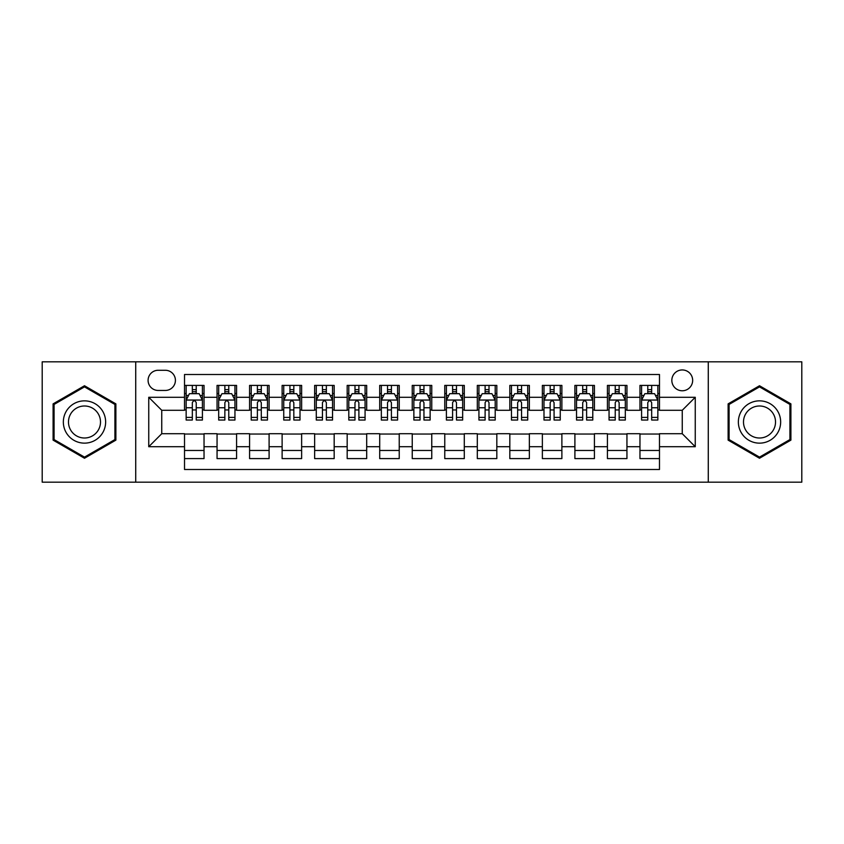 <?xml version="1.0" encoding="UTF-8"?>
<svg xmlns="http://www.w3.org/2000/svg" width="844" height="844" viewBox="0 0 844 844"><rect width="100%" height="100%" fill="white"/><g stroke="black" fill="none" stroke-linecap="round" stroke-linejoin="round"><path stroke-width="1.27" d="M682.247 369.946A10.413 10.413 0 0 0 671.835 380.359A10.413 10.413 0 0 0 682.247 390.772A10.413 10.413 0 0 0 692.66 380.359A10.413 10.413 0 0 0 682.247 369.946M708.274 482.177L801.8 482.177L801.8 361.823L708.274 361.823L708.274 482.177L135.726 482.177L135.726 361.823L42.2 361.823L42.2 482.177L135.726 482.177M659.481 385.402L639.963 385.402L639.963 397.281L626.944 397.281L626.944 410.289L639.963 410.289L639.963 397.281M626.944 397.281L626.944 385.402L607.427 385.402L607.427 397.281L594.419 397.281L594.419 410.289L607.427 410.289L607.427 397.281M594.419 397.281L594.419 385.402L574.901 385.402L574.901 397.281L561.882 397.281L561.882 410.289L574.901 410.289L574.901 397.281M561.882 397.281L561.882 385.402L542.365 385.402L542.365 397.281L529.357 397.281L529.357 410.289L542.365 410.289L542.365 397.281M529.357 397.281L529.357 385.402L509.829 385.402L509.829 397.281L496.821 397.281L496.821 410.289L509.829 410.289L509.829 397.281M496.821 397.281L496.821 385.402L477.303 385.402L477.303 397.281L464.295 397.281L464.295 410.289L477.303 410.289L477.303 397.281M464.295 397.281L464.295 385.402L444.767 385.402L444.767 397.281L431.759 397.281L431.759 410.289L444.767 410.289L444.767 397.281M431.759 397.281L431.759 385.402L412.241 385.402L412.241 397.281L399.233 397.281L399.233 410.289L412.241 410.289L412.241 397.281M399.233 397.281L399.233 385.402L379.705 385.402L379.705 397.281L366.697 397.281L366.697 410.289L379.705 410.289L379.705 397.281M366.697 397.281L366.697 385.402L347.179 385.402L347.179 397.281L334.171 397.281L334.171 410.289L347.179 410.289L347.179 397.281M334.171 397.281L334.171 385.402L314.643 385.402L314.643 397.281L301.635 397.281L301.635 410.289L314.643 410.289L314.643 397.281M301.635 397.281L301.635 385.402L282.118 385.402L282.118 397.281L269.099 397.281L269.099 410.289L282.118 410.289L282.118 397.281M269.099 397.281L269.099 385.402L249.581 385.402L249.581 397.281L236.573 397.281L236.573 410.289L249.581 410.289L249.581 397.281M236.573 397.281L236.573 385.402L217.056 385.402L217.056 410.289L204.037 410.289L204.037 385.402L184.519 385.402M184.519 458.598L204.037 458.598L204.037 433.711L217.056 433.711L217.056 458.598L236.573 458.598L236.573 433.711L249.581 433.711L249.581 446.719L236.573 446.719M249.581 446.719L249.581 458.598L269.099 458.598L269.099 433.711L282.118 433.711L282.118 446.719L269.099 446.719M282.118 446.719L282.118 458.598L301.635 458.598L301.635 433.711L314.643 433.711L314.643 446.719L301.635 446.719M314.643 446.719L314.643 458.598L334.171 458.598L334.171 433.711L347.179 433.711L347.179 446.719L334.171 446.719M347.179 446.719L347.179 458.598L366.697 458.598L366.697 433.711L379.705 433.711L379.705 446.719L366.697 446.719M379.705 446.719L379.705 458.598L399.233 458.598L399.233 433.711L412.241 433.711L412.241 446.719L399.233 446.719M412.241 446.719L412.241 458.598L431.759 458.598L431.759 433.711L444.767 433.711L444.767 446.719L431.759 446.719M444.767 446.719L444.767 458.598L464.295 458.598L464.295 433.711L477.303 433.711L477.303 446.719L464.295 446.719M477.303 446.719L477.303 458.598L496.821 458.598L496.821 433.711L509.829 433.711L509.829 446.719L496.821 446.719M509.829 446.719L509.829 458.598L529.357 458.598L529.357 433.711L542.365 433.711L542.365 446.719L529.357 446.719M542.365 446.719L542.365 458.598L561.882 458.598L561.882 433.711L574.901 433.711L574.901 446.719L561.882 446.719M574.901 446.719L574.901 458.598L594.419 458.598L594.419 433.711L607.427 433.711L607.427 446.719L594.419 446.719M607.427 446.719L607.427 458.598L626.944 458.598L626.944 433.711L639.963 433.711L639.963 446.719L626.944 446.719M158.176 390.445L165.329 390.445A10.086 10.086 0 0 0 175.415 380.359A10.086 10.086 0 0 0 165.329 370.273L158.176 370.273A10.086 10.086 0 0 0 148.09 380.359A10.086 10.086 0 0 0 158.176 390.445M708.274 361.823L135.726 361.823M659.481 397.281L659.481 374.504L184.519 374.504L184.519 410.289L161.753 410.289L161.753 433.711L184.519 433.711L184.519 469.496L659.481 469.496L659.481 433.711L682.247 433.711L682.247 410.289L659.481 410.289L659.481 397.281L695.256 397.281L695.256 446.719L659.481 446.719M184.519 446.719L148.744 446.719L148.744 397.281L184.519 397.281M639.963 446.719L639.963 458.598L659.481 458.598M184.519 393.536L186.155 393.536M192.327 393.536L196.23 393.536M202.412 393.536L204.037 393.536M184.519 409.962L186.155 409.962M192.327 409.962L196.23 409.962M202.412 409.962L204.037 409.962M184.519 434.038L204.037 434.038M184.519 450.464L204.037 450.464M217.056 409.962L218.68 409.962M224.863 409.962L228.766 409.962M234.948 409.962L236.573 409.962M217.056 393.536L218.68 393.536M224.863 393.536L228.766 393.536M234.948 393.536L236.573 393.536M217.056 434.038L236.573 434.038M217.056 450.464L236.573 450.464M249.581 434.038L269.099 434.038M249.581 450.464L269.099 450.464M249.581 393.536L251.217 393.536M257.388 393.536L261.292 393.536M267.474 393.536L269.099 393.536M249.581 409.962L251.217 409.962M257.388 409.962L261.292 409.962M267.474 409.962L269.099 409.962M282.118 434.038L301.635 434.038M282.118 450.464L301.635 450.464M282.118 393.536L283.742 393.536M289.925 393.536L293.828 393.536M300.01 393.536L301.635 393.536M282.118 409.962L283.742 409.962M289.925 409.962L293.828 409.962M300.01 409.962L301.635 409.962M314.643 434.038L334.171 434.038M314.643 450.464L334.171 450.464M314.643 393.536L316.278 393.536M322.45 393.536L326.354 393.536M332.536 393.536L334.171 393.536M314.643 409.962L316.278 409.962M322.45 409.962L326.354 409.962M332.536 409.962L334.171 409.962M347.179 434.038L366.697 434.038M347.179 450.464L366.697 450.464M347.179 393.536L348.804 393.536M354.986 393.536L358.89 393.536M365.072 393.536L366.697 393.536M347.179 409.962L348.804 409.962M354.986 409.962L358.89 409.962M365.072 409.962L366.697 409.962M379.705 434.038L399.233 434.038M379.705 450.464L399.233 450.464M379.705 393.536L381.34 393.536M387.512 393.536L391.416 393.536M397.598 393.536L399.233 393.536M379.705 409.962L381.34 409.962M387.512 409.962L391.416 409.962M397.598 409.962L399.233 409.962M412.241 434.038L431.759 434.038M412.241 450.464L431.759 450.464M412.241 393.536L413.866 393.536M420.048 393.536L423.952 393.536M430.134 393.536L431.759 393.536M412.241 409.962L413.866 409.962M420.048 409.962L423.952 409.962M430.134 409.962L431.759 409.962M444.767 434.038L464.295 434.038M444.767 450.464L464.295 450.464M444.767 393.536L446.402 393.536M452.584 393.536L456.488 393.536M462.66 393.536L464.295 393.536M444.767 409.962L446.402 409.962M452.584 409.962L456.488 409.962M462.66 409.962L464.295 409.962M477.303 434.038L496.821 434.038M477.303 450.464L496.821 450.464M477.303 393.536L478.928 393.536M485.11 393.536L489.014 393.536M495.196 393.536L496.821 393.536M477.303 409.962L478.928 409.962M485.11 409.962L489.014 409.962M495.196 409.962L496.821 409.962M509.829 434.038L529.357 434.038M509.829 450.464L529.357 450.464M509.829 393.536L511.464 393.536M517.646 393.536L521.55 393.536M527.722 393.536L529.357 393.536M509.829 409.962L511.464 409.962M517.646 409.962L521.55 409.962M527.722 409.962L529.357 409.962M542.365 434.038L561.882 434.038M542.365 450.464L561.882 450.464M542.365 393.536L543.99 393.536M550.172 393.536L554.075 393.536M560.258 393.536L561.882 393.536M542.365 409.962L543.99 409.962M550.172 409.962L554.075 409.962M560.258 409.962L561.882 409.962M574.901 434.038L594.419 434.038M574.901 450.464L594.419 450.464M574.901 393.536L576.526 393.536M582.708 393.536L586.612 393.536M592.783 393.536L594.419 393.536M574.901 409.962L576.526 409.962M582.708 409.962L586.612 409.962M592.783 409.962L594.419 409.962M607.427 434.038L626.944 434.038M607.427 450.464L626.944 450.464M607.427 393.536L609.051 393.536M615.234 393.536L619.137 393.536M625.32 393.536L626.944 393.536M607.427 409.962L609.051 409.962M615.234 409.962L619.137 409.962M625.32 409.962L626.944 409.962M639.963 434.038L659.481 434.038M639.963 450.464L659.481 450.464M639.963 393.536L641.588 393.536M647.77 393.536L651.673 393.536M657.845 393.536L659.481 393.536M639.963 409.962L641.588 409.962M647.77 409.962L651.673 409.962M657.845 409.962L659.481 409.962M161.753 410.289L148.744 397.281M161.753 433.711L148.744 446.719M695.256 397.281L682.247 410.289M695.256 446.719L682.247 433.711M84.495 458.25L115.881 440.125L115.881 403.875L84.495 385.75L53.098 403.875L53.098 440.125L84.495 458.25M790.902 403.875L759.505 385.75L728.119 403.875L728.119 440.125L759.505 458.25L790.902 440.125L790.902 403.875M196.23 389.633L192.327 389.633M202.412 417.4L196.23 417.4L196.23 420.048L202.412 420.048L202.412 400.204L199.163 393.694L189.404 393.694L186.155 400.204L186.155 420.048L192.327 420.048L192.327 417.4L186.155 417.4M186.155 400.204L186.155 385.402M202.412 400.204L202.412 385.402M192.327 393.694L192.327 385.402M196.23 385.402L196.23 393.694M196.23 417.4L196.23 402.641C194.932 400.14 193.635 400.14 192.327 402.641L192.327 417.4M84.495 400.858A21.142 21.142 0 0 0 63.342 422A21.142 21.142 0 0 0 84.495 443.142A21.142 21.142 0 0 0 105.637 422A21.142 21.142 0 0 0 84.495 400.858M84.495 405.996A16.004 16.004 0 0 0 68.48 422A16.004 16.004 0 0 0 84.495 438.004A16.004 16.004 0 0 0 100.499 422A16.004 16.004 0 0 0 84.495 405.996M114.911 439.566L84.495 457.121L54.069 439.566L54.069 404.434L84.495 386.879L114.911 404.434L114.911 439.566M741.201 411.429A21.142 21.142 0 0 0 748.934 440.315A21.142 21.142 0 0 0 777.82 432.571A21.142 21.142 0 0 0 770.087 403.685A21.142 21.142 0 0 0 741.201 411.429M745.642 413.993A16.004 16.004 0 0 0 751.508 435.863A16.004 16.004 0 0 0 773.378 430.007A16.004 16.004 0 0 0 767.512 408.137A16.004 16.004 0 0 0 745.642 413.993M789.931 404.434L789.931 439.566L759.505 457.121L729.089 439.566L729.089 404.434L759.505 386.879L789.931 404.434M228.766 389.633L224.863 389.633M234.948 417.4L228.766 417.4L228.766 420.048L234.948 420.048L234.948 400.204L231.689 393.694L221.93 393.694L218.68 400.204L218.68 420.048L224.863 420.048L224.863 417.4L218.68 417.4M218.68 400.204L218.68 385.402M234.948 400.204L234.948 385.402M224.863 393.694L224.863 385.402M228.766 385.402L228.766 393.694M228.766 417.4L228.766 402.641C227.469 400.14 226.16 400.14 224.863 402.641L224.863 417.4M261.292 389.633L257.388 389.633M267.474 417.4L261.292 417.4L261.292 420.048L267.474 420.048L267.474 400.204L264.225 393.694L254.466 393.694L251.217 400.204L251.217 420.048L257.388 420.048L257.388 417.4L251.217 417.4M251.217 400.204L251.217 385.402M267.474 400.204L267.474 385.402M257.388 393.694L257.388 385.402M261.292 385.402L261.292 393.694M261.292 417.4L261.292 402.641C259.994 400.14 258.697 400.14 257.388 402.641L257.388 417.4M293.828 389.633L289.925 389.633M300.01 417.4L293.828 417.4L293.828 420.048L300.01 420.048L300.01 400.204L296.75 393.694L286.992 393.694L283.742 400.204L283.742 420.048L289.925 420.048L289.925 417.4L283.742 417.4M283.742 400.204L283.742 385.402M300.01 400.204L300.01 385.402M289.925 393.694L289.925 385.402M293.828 385.402L293.828 393.694M293.828 417.4L293.828 402.641C292.53 400.14 291.222 400.14 289.925 402.641L289.925 417.4M326.354 389.633L322.45 389.633M332.536 417.4L326.354 417.4L326.354 420.048L332.536 420.048L332.536 400.204L329.287 393.694L319.528 393.694L316.278 400.204L316.278 420.048L322.45 420.048L322.45 417.4L316.278 417.4M316.278 400.204L316.278 385.402M332.536 400.204L332.536 385.402M322.45 393.694L322.45 385.402M326.354 385.402L326.354 393.694M326.354 417.4L326.354 402.641C325.056 400.14 323.758 400.14 322.45 402.641L322.45 417.4M358.89 389.633L354.986 389.633M365.072 417.4L358.89 417.4L358.89 420.048L365.072 420.048L365.072 400.204L361.823 393.694L352.053 393.694L348.804 400.204L348.804 420.048L354.986 420.048L354.986 417.4L348.804 417.4M348.804 400.204L348.804 385.402M365.072 400.204L365.072 385.402M354.986 393.694L354.986 385.402M358.89 385.402L358.89 393.694M358.89 417.4L358.89 402.641C357.592 400.14 356.284 400.14 354.986 402.641L354.986 417.4M391.416 389.633L387.512 389.633M397.598 417.4L391.416 417.4L391.416 420.048L397.598 420.048L397.598 400.204L394.348 393.694L384.59 393.694L381.34 400.204L381.34 420.048L387.512 420.048L387.512 417.4L381.34 417.4M381.34 400.204L381.34 385.402M397.598 400.204L397.598 385.402M387.512 393.694L387.512 385.402M391.416 385.402L391.416 393.694M391.416 417.4L391.416 402.641C390.118 400.14 388.82 400.14 387.512 402.641L387.512 417.4M423.952 389.633L420.048 389.633M430.134 417.4L423.952 417.4L423.952 420.048L430.134 420.048L430.134 400.204L426.885 393.694L417.115 393.694L413.866 400.204L413.866 420.048L420.048 420.048L420.048 417.4L413.866 417.4M413.866 400.204L413.866 385.402M430.134 400.204L430.134 385.402M420.048 393.694L420.048 385.402M423.952 385.402L423.952 393.694M423.952 417.4L423.952 402.641C422.654 400.14 421.346 400.14 420.048 402.641L420.048 417.4M456.488 389.633L452.584 389.633M462.66 417.4L456.488 417.4L456.488 420.048L462.66 420.048L462.66 400.204L459.41 393.694L449.652 393.694L446.402 400.204L446.402 420.048L452.584 420.048L452.584 417.4L446.402 417.4M446.402 400.204L446.402 385.402M462.66 400.204L462.66 385.402M452.584 393.694L452.584 385.402M456.488 385.402L456.488 393.694M456.488 417.4L456.488 402.641C455.18 400.14 453.882 400.14 452.584 402.641L452.584 417.4M489.014 389.633L485.11 389.633M495.196 417.4L489.014 417.4L489.014 420.048L495.196 420.048L495.196 400.204L491.946 393.694L482.177 393.694L478.928 400.204L478.928 420.048L485.11 420.048L485.11 417.4L478.928 417.4M478.928 400.204L478.928 385.402M495.196 400.204L495.196 385.402M485.11 393.694L485.11 385.402M489.014 385.402L489.014 393.694M489.014 417.4L489.014 402.641C487.716 400.14 486.418 400.14 485.11 402.641L485.11 417.4M521.55 389.633L517.646 389.633M527.722 417.4L521.55 417.4L521.55 420.048L527.722 420.048L527.722 400.204L524.472 393.694L514.713 393.694L511.464 400.204L511.464 420.048L517.646 420.048L517.646 417.4L511.464 417.4M511.464 400.204L511.464 385.402M527.722 400.204L527.722 385.402M517.646 393.694L517.646 385.402M521.55 385.402L521.55 393.694M521.55 417.4L521.55 402.641C520.242 400.14 518.944 400.14 517.646 402.641L517.646 417.4M554.075 389.633L550.172 389.633M560.258 417.4L554.075 417.4L554.075 420.048L560.258 420.048L560.258 400.204L557.008 393.694L547.25 393.694L543.99 400.204L543.99 420.048L550.172 420.048L550.172 417.4L543.99 417.4M543.99 400.204L543.99 385.402M560.258 400.204L560.258 385.402M550.172 393.694L550.172 385.402M554.075 385.402L554.075 393.694M554.075 417.4L554.075 402.641C552.778 400.14 551.48 400.14 550.172 402.641L550.172 417.4M586.612 389.633L582.708 389.633M592.783 417.4L586.612 417.4L586.612 420.048L592.783 420.048L592.783 400.204L589.534 393.694L579.775 393.694L576.526 400.204L576.526 420.048L582.708 420.048L582.708 417.4L576.526 417.4M576.526 400.204L576.526 385.402M592.783 400.204L592.783 385.402M582.708 393.694L582.708 385.402M586.612 385.402L586.612 393.694M586.612 417.4L586.612 402.641C585.303 400.14 584.006 400.14 582.708 402.641L582.708 417.4M619.137 389.633L615.234 389.633M625.32 417.4L619.137 417.4L619.137 420.048L625.32 420.048L625.32 400.204L622.07 393.694L612.311 393.694L609.051 400.204L609.051 420.048L615.234 420.048L615.234 417.4L609.051 417.4M609.051 400.204L609.051 385.402M625.32 400.204L625.32 385.402M615.234 393.694L615.234 385.402M619.137 385.402L619.137 393.694M619.137 417.4L619.137 402.641C617.84 400.14 616.542 400.14 615.234 402.641L615.234 417.4M651.673 389.633L647.77 389.633M657.845 417.4L651.673 417.4L651.673 420.048L657.845 420.048L657.845 400.204L654.596 393.694L644.837 393.694L641.588 400.204L641.588 420.048L647.77 420.048L647.77 417.4L641.588 417.4M641.588 400.204L641.588 385.402M657.845 400.204L657.845 385.402M647.77 393.694L647.77 385.402M651.673 385.402L651.673 393.694M651.673 417.4L651.673 402.641C650.365 400.14 649.068 400.14 647.77 402.641L647.77 417.4M217.056 446.719L204.037 446.719M217.056 397.281L204.037 397.281M202.338 400.045L186.229 400.045M186.155 395.488L188.507 395.488M200.06 395.488L202.412 395.488M192.327 407.747L186.155 407.747M202.412 407.747L196.23 407.747M196.23 391.7L192.327 391.7M234.864 400.045L218.765 400.045M218.68 395.488L221.044 395.488M232.585 395.488L234.948 395.488M224.863 407.747L218.68 407.747M234.948 407.747L228.766 407.747M228.766 391.7L224.863 391.7M267.4 400.045L251.29 400.045M251.217 395.488L253.569 395.488M265.121 395.488L267.474 395.488M257.388 407.747L251.217 407.747M267.474 407.747L261.292 407.747M261.292 391.7L257.388 391.7M299.926 400.045L283.827 400.045M283.742 395.488L286.105 395.488M297.647 395.488L300.01 395.488M289.925 407.747L283.742 407.747M300.01 407.747L293.828 407.747M293.828 391.7L289.925 391.7M332.462 400.045L316.352 400.045M316.278 395.488L318.631 395.488M330.183 395.488L332.536 395.488M322.45 407.747L316.278 407.747M332.536 407.747L326.354 407.747M326.354 391.7L322.45 391.7M364.988 400.045L348.888 400.045M348.804 395.488L351.167 395.488M362.709 395.488L365.072 395.488M354.986 407.747L348.804 407.747M365.072 407.747L358.89 407.747M358.89 391.7L354.986 391.7M397.524 400.045L381.414 400.045M381.34 395.488L383.693 395.488M395.245 395.488L397.598 395.488M387.512 407.747L381.34 407.747M397.598 407.747L391.416 407.747M391.416 391.7L387.512 391.7M430.05 400.045L413.95 400.045M413.866 395.488L416.229 395.488M427.771 395.488L430.134 395.488M420.048 407.747L413.866 407.747M430.134 407.747L423.952 407.747M423.952 391.7L420.048 391.7M462.586 400.045L446.476 400.045M446.402 395.488L448.755 395.488M460.307 395.488L462.66 395.488M452.584 407.747L446.402 407.747M462.66 407.747L456.488 407.747M456.488 391.7L452.584 391.7M495.111 400.045L479.012 400.045M478.928 395.488L481.291 395.488M492.833 395.488L495.196 395.488M485.11 407.747L478.928 407.747M495.196 407.747L489.014 407.747M489.014 391.7L485.11 391.7M527.648 400.045L511.538 400.045M511.464 395.488L513.817 395.488M525.369 395.488L527.722 395.488M517.646 407.747L511.464 407.747M527.722 407.747L521.55 407.747M521.55 391.7L517.646 391.7M560.173 400.045L544.074 400.045M543.99 395.488L546.353 395.488M557.895 395.488L560.258 395.488M550.172 407.747L543.99 407.747M560.258 407.747L554.075 407.747M554.075 391.7L550.172 391.7M592.71 400.045L576.6 400.045M576.526 395.488L578.879 395.488M590.431 395.488L592.783 395.488M582.708 407.747L576.526 407.747M592.783 407.747L586.612 407.747M586.612 391.7L582.708 391.7M625.235 400.045L609.136 400.045M609.051 395.488L611.415 395.488M622.956 395.488L625.32 395.488M615.234 407.747L609.051 407.747M625.32 407.747L619.137 407.747M619.137 391.7L615.234 391.7M657.771 400.045L641.662 400.045M641.588 395.488L643.94 395.488M655.493 395.488L657.845 395.488M647.77 407.747L641.588 407.747M657.845 407.747L651.673 407.747M651.673 391.7L647.77 391.7"/></g></svg>
